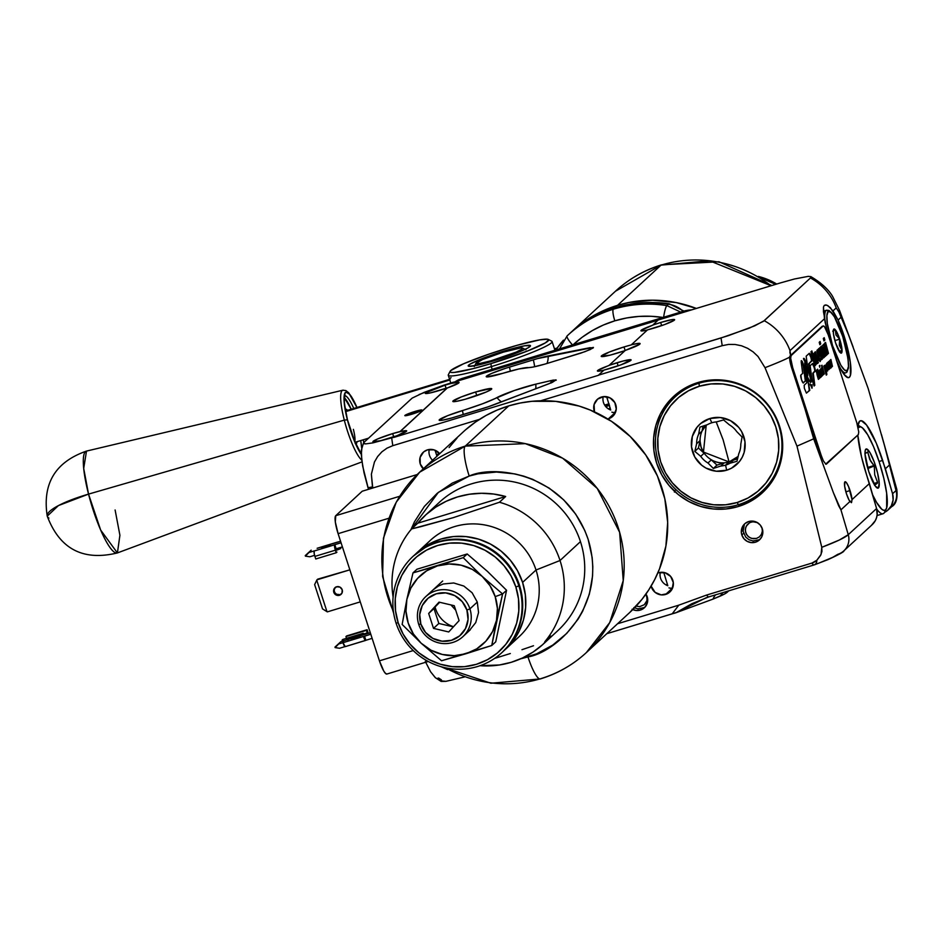<?xml version="1.0" encoding="UTF-8"?>
<svg xmlns="http://www.w3.org/2000/svg" width="944" height="944" viewBox="0 0 944 944"><rect width="100%" height="100%" fill="white"/><g stroke="black" fill="none" stroke-linecap="round" stroke-linejoin="round"><path stroke-width="1.42" d="M824.265 305.384L825.776 304.9L824.265 305.384L823.451 307.071L824.478 318.753L789.998 350.625L789.904 352.631L790.907 356.384L789.998 350.625L824.478 318.753L827.428 332.536A38.208 7.658 -106.9 0 1 826.92 330.365L823.463 311.732L823.451 307.071L824.265 305.384L826.767 305.124L830.378 307.638L838.095 320.04A38.208 7.658 -106.9 0 1 843.877 335.309L842.544 335.722L843.877 335.309A38.208 7.658 -106.9 0 1 848.762 377.624A38.208 7.658 -106.9 0 1 836.644 360.75M414.876 411.478A9.003 0.85 162 0 1 421.98 410.05A9.003 0.85 162 0 1 411.95 414.192A9.003 0.85 162 0 1 404.846 415.62A9.003 0.85 162 0 1 414.876 411.478L415.395 413.071L414.876 411.478L421.767 409.944L418.345 411.985L404.846 415.608L414.876 411.478M789.668 357.127A54.587 2.926 160.4 0 1 765.018 367.688L758.02 356.478L753.182 351.923L747.648 348.324L741.547 345.787L735.128 344.477L728.579 344.43L722.207 345.681L540.7 400.775L722.207 345.681L721.039 337.964L598.52 375.146A60.038 12.024 73.1 0 0 598.531 375.275L393.849 437.402A60.038 12.024 -106.9 0 1 393.837 437.284L394.887 436.305L380.739 440.671L372.892 441.745L377.553 438.984L392.657 433.603A17.735 1.676 162 0 1 400.008 431.573L400.044 431.679A17.735 1.676 162 0 1 406.675 430.889A17.735 1.676 162 0 1 394.922 436.411L394.887 436.305A17.735 1.676 162 0 1 386.887 438.936A17.735 1.676 162 0 1 372.904 441.757A17.735 1.676 162 0 1 392.657 433.603L393.672 436.73L392.657 433.603L400.044 431.679L447.279 387.878A17.735 1.676 162 0 1 439.279 390.509A17.735 1.676 162 0 1 425.296 393.329A17.735 1.676 162 0 1 445.049 385.176A17.735 1.676 162 0 1 452.4 383.146L452.436 383.252A17.735 1.676 162 0 1 459.067 382.462A17.735 1.676 162 0 1 447.314 387.984L400.008 431.573L447.279 387.878L430.523 392.869L426.735 393.53L425.532 392.893L445.049 385.176L446.064 388.303L445.049 385.176L453.45 382.178L443.987 385.14L453.45 382.178A60.038 12.024 -106.9 0 1 453.509 382.261L452.436 383.252L457.911 382.249L458.831 382.898L447.314 387.984L400.044 431.679L405.519 430.676M551.06 383.028L550.989 380.585L556.075 379.889L552.252 382.414L496.332 403.867A26.314 2.49 162 0 1 479.481 409.613L455.598 416.859A20.862 1.971 162 0 1 439.208 420.245A20.862 1.971 162 0 1 439.432 419.655A16.378 15.965 -132.7 0 0 440.069 420.434A16.378 15.965 47.3 0 1 439.432 419.655A20.862 1.971 162 0 1 462.383 410.581A16.378 3.28 -106.9 0 1 463.244 414.534A16.378 3.28 73.1 0 0 462.383 410.581A33.724 3.198 -18 0 0 497.016 397.542A16.378 14.585 -118.8 0 0 501.488 401.896A16.378 14.585 61.2 0 1 497.016 397.542A26.314 2.49 162 0 1 535.803 384.149L550.989 380.585A16.378 10.821 -103.2 0 1 551.06 382.91M475.623 391.996A20.473 1.935 162 0 1 491.753 388.751A20.473 1.935 162 0 1 468.956 398.156A20.473 1.935 162 0 1 452.825 401.401A20.473 1.935 162 0 1 475.623 391.996L476.791 395.607L475.623 391.996L491.293 388.515L491.482 389.247L486.396 391.949L465.274 399.229L456.365 401.377L452.813 401.389L461.073 397.023L475.623 391.996M603.841 370.225A17.735 1.676 162 0 1 597.41 370.957A17.735 1.676 162 0 1 609.163 365.446L609.128 365.34A17.735 1.676 162 0 1 617.128 362.708L618.143 365.835L617.128 362.708A17.735 1.676 162 0 1 631.111 359.9A17.735 1.676 162 0 1 611.358 368.042A17.735 1.676 162 0 1 604.007 370.072L598.52 375.146L728.556 335.592L754.775 325.822L764.239 320.689L810.448 277.973A54.587 53.23 47.3 0 1 836.219 307.909L838.897 312.027L848.467 334.66L868.161 388.456L884.457 445.415L896.021 490.561A16.378 15.965 47.3 0 1 891.773 506.55M615.335 412.445L608.502 418.758L615.335 412.445L612.857 412.469L615.335 412.445M601.458 397.046A11.458 11.175 47.3 0 1 612.762 416.316A11.458 11.175 47.3 0 1 608.502 418.758L607.759 418.959A11.458 11.175 47.3 0 0 608.502 418.758L613.883 415.112L616.255 409.047L614.827 402.592L610.084 397.92L603.617 396.622L597.611 399.123L594.083 404.587L594.508 411.903A11.458 11.175 47.3 0 1 601.458 397.046M672.423 588.147L665.591 594.46L672.423 588.147L669.945 588.171L672.423 588.147M658.546 572.748A11.458 11.175 47.3 0 1 669.851 592.018A11.458 11.175 47.3 0 1 651.112 586.106L655.101 592.348L661.213 594.885L667.62 593.611L672.163 588.973L673.296 582.519L670.653 576.442L665.107 572.772L658.546 572.748A11.458 11.175 47.3 0 0 657.815 573.008L658.546 572.748M424.033 469.451L420.257 463.976L420.104 457.403L423.632 451.94L427.479 449.863A11.458 11.175 47.3 0 1 439.692 453.686L434.039 449.875L427.479 449.863A11.458 11.175 47.3 0 0 423.313 468.826M632.091 609.246L636.138 610.485L640.315 610.084L645.436 606.614L647.702 600.832L645.956 594.047A10.915 10.644 47.3 0 1 640.315 610.084L642.097 608.443L640.315 610.084A10.915 10.644 47.3 0 1 632.787 609.588M741.842 534.977A10.915 10.644 47.3 0 1 744.663 523.861A10.915 10.644 47.3 0 1 762.304 528.77A10.915 10.644 47.3 0 1 759.483 539.885A10.915 10.644 47.3 0 1 741.842 534.977L743.612 533.336L741.842 534.977L741.382 532.9L742.468 526.764L745.052 523.507L748.71 521.536L752.887 521.135L756.935 522.362L760.239 525.041L762.304 528.77L762.811 532.959L761.69 536.983L759.094 540.228L755.436 542.21L751.259 542.611L747.211 541.372L743.907 538.694L741.842 534.977M697.923 382.532A65.502 63.873 47.3 0 1 773.573 412.776A65.502 63.873 47.3 0 1 762.54 492.638A65.502 63.873 47.3 0 1 738.22 506.55L741.252 503.754L738.22 506.55A65.502 63.873 47.3 0 1 662.57 476.307A65.502 63.873 47.3 0 1 673.615 396.445A65.502 63.873 47.3 0 1 697.923 382.532L710.289 380.078L722.962 380.113L735.435 382.627L747.247 387.512L757.938 394.592L767.094 403.584L774.375 414.156L779.484 425.897L782.234 438.358L782.517 451.055L780.322 463.492L775.744 475.21L768.947 485.747L760.191 494.703L749.819 501.724L738.22 506.55L725.853 508.993L713.192 508.969L700.719 506.456L688.908 501.571L678.217 494.491L669.06 485.487L661.779 474.915L656.67 463.185L653.921 450.725L653.637 438.028L655.832 425.591L660.411 413.873L667.207 403.336L675.963 394.38L686.335 387.359L697.923 382.532M743.919 502.727A65.502 63.873 -132.7 0 0 764.144 491.092M851.547 502.562L849.093 500.167L846.485 493.842L844.632 486.054L844.904 481.865L846.449 482.691L848.621 486.726L852.019 499.6L869.4 483.529L876.587 508.521L848.267 534.705A16.378 15.965 47.3 0 1 843.865 550.836L872.185 524.663A16.378 15.965 -132.7 0 0 876.587 508.521L866.686 475.174L869.4 483.529L852.019 499.6L851.547 502.562L849.93 501.524A10.915 2.183 -106.9 0 1 846.485 493.842A10.915 2.183 -106.9 0 1 845.092 481.759A10.915 2.183 -106.9 0 1 850.037 490.561L845.871 491.824L850.037 490.561A10.915 2.183 -106.9 0 1 852.019 499.6L851.358 502.668M660.647 322.494A17.735 1.676 162 0 1 674.63 319.674A17.735 1.676 162 0 1 654.865 327.828A17.735 1.676 162 0 1 647.525 329.857L631.371 344.772A20.473 1.935 162 0 1 640.115 343.604A20.473 1.935 162 0 1 625.27 350.413L609.128 365.34L625.27 350.413L639.831 344.1L639.985 343.463L638.522 343.368L631.371 344.772L647.525 329.857L664.6 324.571L674.382 320.11L674.228 319.473L671.562 319.697L660.647 322.494L661.661 325.621L660.647 322.494A17.735 1.676 162 0 0 652.646 325.125L660.647 322.494M676.388 394.037L676.824 395.394L676.388 394.037M624.008 346.955A20.473 1.935 162 0 1 631.406 344.879L624.008 346.955L625.164 350.519L624.008 346.955A20.473 1.935 162 0 0 601.21 356.36L609.47 351.97L624.008 346.955M625.07 350.602A20.473 1.935 162 0 1 617.352 353.103A20.473 1.935 162 0 1 601.21 356.36L610.261 355.109L625.306 350.519M675.066 490.538L674.382 492.048M502.656 373.352A20.862 1.971 162 0 1 486.278 376.75A20.862 1.971 162 0 1 486.502 376.149A16.378 15.965 -132.7 0 0 487.139 376.927A16.378 15.965 47.3 0 1 486.502 376.149A20.862 1.971 162 0 1 509.453 367.086A16.378 3.28 -106.9 0 1 510.326 371.134A16.378 3.28 73.1 0 0 509.453 367.086L533.325 359.829A16.378 3.28 -106.9 0 1 534.634 366.732A16.378 3.28 73.1 0 0 533.325 359.829A26.314 2.49 162 0 1 548.181 355.947A16.378 12.779 -101.2 0 1 547.001 363.475A16.378 12.779 78.8 0 0 548.181 355.947L590.035 347.675A16.378 12.779 -101.2 0 1 590.024 349.646L590.035 347.675L593.151 347.982L585.068 351.64L548.252 363.098A26.314 2.49 162 0 1 528.274 367.594A33.724 3.198 -18 0 0 502.656 373.352L486.691 376.904L486.502 376.149L491.682 373.411L505.571 368.302L537.549 358.59L593.422 347.427L590.283 349.528L580.784 353.15L544.759 364.136L533.077 367.051L518.964 368.951L502.656 373.352M782.069 455.161A65.502 63.873 47.3 0 1 781.231 455.209M712.401 380.739A65.502 63.873 47.3 0 1 712.508 379.913M715.458 379.795A65.502 63.873 -132.7 0 0 715.387 380.585L715.458 379.795M781.62 452.247A65.502 63.873 -132.7 0 0 782.411 452.235M647.36 330.011A17.735 1.676 162 0 1 640.917 330.742A17.735 1.676 162 0 1 652.67 325.22L658.133 320.04L780.664 282.846L794.47 278.987L808.288 276.356L794.47 278.987L780.664 282.846L658.133 320.04M682.453 389.636L682.842 390.84M815.439 564.406L814.507 564.724A16.378 3.28 -106.9 0 1 814.235 564.89A16.378 3.28 73.1 0 0 814.507 564.724L816.159 563.533L816.82 560.252L821.056 554.458L821.787 547.308L839.287 540.039L848.267 534.705L840.939 509.843L849.93 501.524L840.939 509.843L848.267 534.705C845.081 537.62 836.254 541.821 821.787 547.308L796.984 446.134L813.681 438.83L796.984 446.134L765.018 367.688L796.984 446.134L821.787 547.308L821.941 551.473L820.607 555.391L816.82 560.252A13.086 12.768 47.3 0 1 811.899 563.096A16.378 3.28 73.1 0 0 814.235 564.89L828.041 559.603C839.358 554.388 844.632 551.473 843.865 550.836A16.378 15.965 47.3 0 1 837.788 554.317L832.691 557.349L818.861 563.131M844.019 550.694A16.378 15.965 -132.7 0 0 848.267 534.705L876.587 508.521L877.141 514.692L876.528 517.713L875.359 520.557L871.489 525.277M813.681 438.83L804.902 408.669L813.681 438.83L833.375 492.626L813.681 438.83M838.685 505.854L833.375 492.626L840.939 509.843L838.685 505.854M709.192 596.691A16.378 3.28 -106.9 0 1 708.897 596.868A16.378 3.28 -106.9 0 1 706.584 595.062L811.899 563.096L706.584 595.062A16.378 3.28 73.1 0 0 708.909 596.856L814.235 564.89A16.378 3.28 -106.9 0 1 811.899 563.096L816.82 560.252A16.378 5.145 70.2 0 1 815.061 564.618M675.762 612.715L606.791 633.695L672.187 613.848L678.795 605.163L617.553 623.76L678.795 605.163L706.584 595.062L678.795 605.163L672.187 613.848L675.821 612.798L706.407 597.635M675.821 612.798L713.039 599.098L724.756 593.882L728.744 590.838L727.222 592.242A27.293 26.609 47.3 0 1 728.143 591.027A27.293 26.609 -132.7 0 0 727.222 592.242A35.4 3.351 162 0 1 720.366 596.042A27.293 20.709 65.6 0 1 722.915 592.608A27.293 20.709 -114.4 0 0 720.366 596.042L713.039 599.098A27.293 14.372 68.6 0 1 715.646 594.814A27.293 14.372 -111.4 0 0 713.039 599.098L675.998 612.739L691.881 603.7L708.909 596.856M447.609 669.615L440.99 666.653L447.609 669.615M435.396 677.709L430.617 671.809L425.307 661.473L430.617 671.809L435.255 677.603L441.025 681.344M440.718 680.825L445.91 681.344L464.354 677.001L445.91 681.344L441.202 681.426L441.403 679.845A49.123 47.908 47.3 0 1 438.618 678.028L437.119 678.512M881.46 434.535L896.8 489.346L896.021 490.561L896.8 489.346C897.768 498.55 896.033 504.332 891.62 506.704A16.378 15.965 -132.7 0 0 896.021 490.561L892.564 493.747A16.378 15.965 47.3 0 1 884.469 512.427L887.478 510.492L891.337 505.783L893.13 499.919L892.564 493.747L896.021 490.561L884.457 445.415L868.161 388.456L848.467 334.66L838.897 312.027A54.587 6.632 -20.4 0 0 839.464 310.246M853.14 347.038L839.511 310.34A54.587 6.632 159.6 0 1 838.897 312.027L836.219 307.909A54.587 53.23 -132.7 0 0 810.448 277.973L763.436 321.326L749.312 328.123L721.039 337.964L722.207 345.681L728.579 344.43L735.128 344.477L741.547 345.787L747.648 348.324L753.182 351.923L758.02 356.478L765.018 367.688A54.587 2.926 -19.6 0 0 789.208 357.375M808.288 276.356L810.884 276.651M392.787 445.674L479.528 419.348L392.787 445.674L391.689 437.933L392.787 445.674L386.957 448.176L392.787 445.674M363.475 443.102L365.682 443.892L372.963 442.866L393.837 437.284L372.963 442.866L365.682 443.892L363.971 443.715L363.676 442.665L412.174 398.097L363.676 442.665M363.546 442.889L361.363 450.146L361.753 459.846L364.065 472.944L367.983 487.67A49.123 3.316 -15.6 0 0 372.479 486.927L371.37 474.218L374.461 461.97L377.647 456.53L381.848 451.857L386.957 448.176L381.848 451.857L377.647 456.53L374.461 461.97L371.37 474.218L372.75 488.024M419.065 394.545L443.987 385.14L424.116 392.374L412.174 398.097M609.612 405.826L606.508 405.755M368.49 489.311L362.673 466.053L361.304 454.465L362 446.736M675.29 394.958A65.502 63.873 -132.7 0 0 662.098 414.204M429.213 449.486A11.458 11.175 -132.7 0 0 432.576 460.259M668.966 587.864L669.945 588.171L668.966 587.864M660.281 572.371A11.458 11.175 -132.7 0 0 667.809 585.717L663.738 572.394M611.877 412.162L612.857 412.469L611.877 412.162M603.192 396.669A11.458 11.175 -132.7 0 0 610.721 410.015L606.65 396.692M604.042 370.178L598.567 371.181L597.646 370.532L609.128 365.34L623.276 360.986L631.111 359.9L621.081 364.785L604.007 370.072M535.708 388.81A16.378 10.821 76.8 0 0 535.803 384.149A16.378 10.821 -103.2 0 1 535.708 388.81M556.075 379.889L548.96 383.748L488.178 406.805L451.846 417.956L442.76 420.139L439.149 420.151L447.562 415.702L482.785 403.69L514.244 390.545L535.803 384.149L553.385 380.078L556.193 380.22M647.549 329.963L642.073 330.966L641.165 330.306L652.67 325.22M657.968 320.193L453.509 382.261L657.968 320.193M406.593 430.794L393.849 437.402L598.531 375.275M789.998 350.625A54.587 53.23 -132.7 0 0 764.239 320.689A54.587 53.23 47.3 0 1 789.998 350.625M827.888 305.655L832.997 310.883L836.219 307.909L832.997 310.883L838.095 320.04L840.903 317.444L838.095 320.04L846.048 342.483L850.367 362.579L850.402 375.417L849.411 377.234L847.972 377.659L843.983 374.331L841.576 370.697L836.419 360.207M866.686 475.174L861.506 456.813L857.801 435.09A49.123 9.841 -106.9 0 0 866.686 475.174M860.409 420.776A49.123 9.841 -106.9 0 0 857.789 426.228L859.571 421.272L861.412 420.729L866.557 425.012L876.28 443.161L885.389 468.755L888.988 465.427L885.389 468.755L892.564 493.747L882.675 460.401L879.065 461.486L882.675 460.401A49.123 9.841 -106.9 0 0 860.409 420.776L860.362 420.788M604.667 405.106L609.033 403.772M609.352 404.893L605.352 406.109M738.161 456.389A22.373 21.818 47.3 0 1 733.394 460.117L730.042 463.221A22.373 21.818 47.3 0 1 725.594 465.132A22.373 21.818 -132.7 0 0 730.042 463.221L736.981 461.274L738.81 453.627A22.373 21.818 -132.7 0 0 740.792 444.176L742.078 437.025L736.698 431.561A22.373 21.818 -132.7 0 0 729.476 424.906L723.552 419.938L716.602 421.885A22.373 21.818 -132.7 0 0 711.835 422.759L709.853 418.534A27.293 26.609 47.3 0 1 743.837 436.612A27.293 26.609 47.3 0 1 726.644 470.218L725.594 465.132L729.051 461.946A22.373 21.818 -132.7 0 0 738.161 456.412L729.051 461.946L723.139 439.857L716.189 421.921L723.139 439.857L729.051 461.946L703.469 452.07L706.23 425.048A22.373 21.818 -132.7 0 0 729.051 461.946L725.594 465.132A22.373 21.818 47.3 0 1 720.827 466.017L713.345 468.448L716.968 465.109L724.178 462.914L720.827 466.017L724.178 462.914A22.373 21.818 47.3 0 1 711.316 459.893L716.968 465.109L713.345 468.448L707.965 462.997L711.316 459.893L707.965 462.997A22.373 21.818 47.3 0 1 700.731 456.341L694.819 451.374L698.442 448.022L704.094 453.238L701.097 447.22L700 440.624L698.442 448.022L704.094 453.238L700.731 456.341L704.094 453.238A22.373 21.818 47.3 0 1 700 440.624L698.442 448.022L694.819 451.374L696.637 443.727L700 440.624L696.637 443.727A22.373 21.818 47.3 0 1 698.631 434.264L699.917 427.113L707.398 424.682A22.373 21.818 47.3 0 1 716.602 421.885L723.552 419.938M738.432 504.686L737.146 502.515A61.407 59.873 47.3 0 1 660.682 461.852A61.407 59.873 47.3 0 1 699.362 386.238L698.973 383.24A64.133 62.54 -132.7 0 0 658.57 462.218A64.133 62.54 -132.7 0 0 738.432 504.686A64.133 62.54 -132.7 0 0 778.824 425.72A64.133 62.54 -132.7 0 0 698.973 383.24L699.362 386.238A61.407 59.873 47.3 0 1 775.815 426.9A61.407 59.873 47.3 0 1 737.146 502.515L738.432 504.686M729.476 424.906A22.373 21.818 47.3 0 1 736.698 431.561L742.078 437.025L740.792 444.176A22.373 21.818 47.3 0 1 738.81 453.627L736.981 461.274L730.042 463.221L733.394 460.117L737.583 458.855M701.982 431.16L706.218 425.048A22.373 21.818 47.3 0 0 701.982 431.16L698.631 434.264L701.982 431.16L703.056 426.074L701.982 431.16M699.362 386.238L710.962 383.948L722.833 383.972L734.526 386.332L745.607 390.91L755.625 397.542L764.215 405.979L771.024 415.891L775.815 426.9L778.399 438.582L778.67 450.477L776.617 462.147L772.322 473.133L765.938 483.009L757.737 491.399L748.014 497.984L737.146 502.515L725.547 504.804L713.676 504.78L701.982 502.42L690.902 497.842L680.884 491.21L672.293 482.773L665.485 472.861L660.682 461.852L658.11 450.17L657.838 438.276L659.891 426.605L664.187 415.62L670.57 405.743L678.771 397.353L688.495 390.769L699.362 386.238M709.853 418.534L700.708 423.478L697.061 427.207L692.318 436.482L691.527 446.949L694.796 457.038L701.64 465.191L706.1 468.141L716.225 471.221L726.644 470.218L731.482 468.2L739.447 461.545L742.279 457.156L744.191 452.27L744.981 441.804L741.713 431.715L738.68 427.313L730.408 420.611L720.284 417.531L709.853 418.534L711.835 422.759A22.373 21.818 -132.7 0 0 707.398 424.682L699.917 427.113L698.631 434.264A22.373 21.818 -132.7 0 0 696.637 443.727L694.819 451.374L700.731 456.341A22.373 21.818 -132.7 0 0 707.965 462.997L713.345 468.448L720.827 466.017A22.373 21.818 -132.7 0 0 725.594 465.132L726.644 470.218A27.293 26.609 47.3 0 1 692.672 452.141A27.293 26.609 47.3 0 1 709.853 418.534M782.482 451.444A64.133 62.54 47.3 0 1 781.703 451.468M716.166 380.574A64.133 62.54 47.3 0 1 716.248 379.783M719.352 379.854A61.407 59.873 -132.7 0 0 719.281 380.597L719.352 379.854M781.915 448.365A61.407 59.873 -132.7 0 0 782.67 448.341L781.915 448.365M753.642 391.382L753.666 392.02A22.373 21.818 47.3 0 1 753.642 391.382M773.23 413.189L773.868 413.26A22.373 21.818 47.3 0 1 773.23 413.189M753.088 391.618L752.982 390.934A27.293 26.609 -132.7 0 0 753.088 391.618M867.843 468.543L875.454 465.486A20.473 4.095 -106.9 0 1 876.292 487.293A20.473 4.095 -106.9 0 1 868.787 471.634L865.034 454.158L865.294 450.158L866.592 448.955L870.026 452.683L874.156 461.758L877.601 473.133L879.206 482.962L878.416 487.942L875.501 486.384L868.787 471.634A20.473 4.095 -106.9 0 1 865.176 450.666A20.473 4.095 -106.9 0 1 875.454 465.486L874.227 466.029L870.557 461.002L867.713 452.07L864.869 453.734L867.512 452.034M885.271 510.126A46.398 9.298 -106.9 0 1 883.041 513.725A46.398 9.298 -106.9 0 1 876.728 509.052A46.398 9.298 73.1 0 0 884.575 512.238L886.251 508.934A43.66 8.744 -106.9 0 1 872.657 494.868L876.598 502.432L881.814 509.264L883.903 510.385L885.555 509.902L886.676 507.825L886.64 493.146L883.82 478.313L879.23 461.994A43.66 8.744 -106.9 0 1 886.251 508.934M865.825 453.014L867.831 452.412L869.695 459.362L873.967 465.557L867.548 467.504M874.026 484.119L877.578 483.045L874.533 485.31L877.566 482.384L873.719 483.552M874.297 466.584L874.734 474.867L877.566 482.384L874.734 474.867L874.297 466.584M861.412 427.136A43.66 8.744 -106.9 0 1 879.23 461.994L873.542 446.665L867.642 434.677L862.427 427.856L860.326 426.735L858.167 427.868A43.66 8.744 -106.9 0 1 861.412 427.136L858.19 425.331A46.398 9.298 73.1 0 0 857.931 425.189A46.398 9.298 -106.9 0 1 859.949 426.7M436.447 454.595L439.644 453.627L436.447 454.595M832.714 331.202L835.334 329.775L835.947 334.967L839.712 339.167L834.897 340.619L839.712 339.167L835.947 334.967L835.334 329.775A12.602 2.525 -106.9 0 1 839.712 339.167L839.299 345.303L842.048 350.448L839.24 351.298L842.048 350.448L839.44 351.876L842.048 350.448A12.602 2.525 -106.9 0 1 840.75 353.021A12.602 2.525 -106.9 0 1 839.995 352.348A12.602 2.525 -106.9 0 1 835.605 342.955A12.602 2.525 -106.9 0 1 833.281 331.674A12.602 2.525 -106.9 0 1 833.587 329.409A12.602 2.525 -106.9 0 1 833.788 329.126L833.434 329.81L833.788 329.126A12.602 2.525 -106.9 0 1 835.334 329.775L833.104 330.919M846.202 372.538A1.64 1.593 -132.7 0 0 847.228 370.52A31.117 6.23 -106.9 0 1 832.596 345.74A31.117 6.23 -106.9 0 1 828.089 311.603A1.64 1.593 -132.7 0 0 826.047 310.517L823.428 311.319L826.047 310.517A32.745 6.561 -106.9 0 1 826.614 310.187L823.416 311.166M825.221 322.942A32.745 6.561 -106.9 0 1 826.047 310.517A1.64 1.593 47.3 0 1 828.089 311.603A31.117 6.23 -106.9 0 1 842.721 336.383A31.117 6.23 -106.9 0 1 847.228 370.52A1.64 1.593 47.3 0 1 846.827 372.172L845.635 372.868A32.745 6.561 -106.9 0 1 839.759 367.381M828.089 311.603L826.885 315.638L827.31 323.544L832.596 345.74L840.844 365.198L844.561 370.06L847.228 370.52L848.444 366.484L848.007 358.578L842.721 336.383L834.472 316.924L830.755 312.051L828.089 311.603M835.605 342.955L833.469 333.964L833.387 330.022L834.449 329.043L838.638 336.135L842.048 350.448L841.541 352.997L839.995 352.348L835.605 342.955M839.712 339.167A12.602 2.525 -106.9 0 1 842.048 350.448L839.299 345.303L839.712 339.167M810.507 382.344A7.847 1.569 73.1 0 0 809.279 373.836L809.787 373.682A7.847 1.569 -106.9 0 1 810.79 382.367A7.847 1.569 -106.9 0 1 807.238 376.042A7.847 1.569 -106.9 0 1 806.011 371.169L807.734 377.47L810.259 382.178L811.132 381.919L811.12 379.287L809.279 373.836A7.847 1.569 73.1 0 0 807.498 369.482L808.017 369.328A7.847 1.569 -106.9 0 1 809.787 373.682L804.63 362.921L806.011 371.169M805.598 363.298L805.197 361.894A4.177 0.838 73.1 0 0 803.627 358.649L803.58 359.145A4.177 0.838 -106.9 0 1 803.816 358.366A4.177 0.838 -106.9 0 1 805.716 361.741L803.486 358.543M809.74 371.629L808.654 363.841L811.439 360.879L811.191 356.679L809.22 353.351A4.177 0.838 -106.9 0 1 809.291 353.304A4.177 0.838 -106.9 0 1 811.191 356.679L810.672 356.832A4.177 0.838 73.1 0 0 809.02 353.528M814.129 386.013L812.76 373.293L815.097 371.452L812.76 373.293L814.755 371.063L814.495 366.862L812.536 363.534A4.177 0.838 -106.9 0 1 812.607 363.499A4.177 0.838 -106.9 0 1 814.495 366.862L813.988 367.027A4.177 0.838 73.1 0 0 812.336 363.723M791.662 367.912L820.206 455.763L821.233 455.456L792.689 367.605L791.662 367.912L792.689 367.605A10.915 2.183 -106.9 0 1 791.107 355.628L790.081 355.935A10.915 2.183 73.1 0 0 791.662 367.912M822.448 326.258A10.915 2.183 73.1 0 0 822.236 326.282A10.915 2.183 73.1 0 0 822.047 326.388L790.081 355.935L822.047 326.388L823.487 325.951L824.619 326.907L828.207 334.766L856.751 422.617L858.757 431.939L858.332 434.594L825.67 464.153M812.536 363.534L810.141 365.741L811.97 379.547L813.787 385.14L814.802 385.317L813.28 373.14L815.262 370.909L814.495 366.862A4.177 0.838 -106.9 0 1 815.097 371.452L814.589 371.606A4.177 0.838 73.1 0 0 813.988 367.027L812.383 363.759M809.22 353.351L806.176 356.171L807.568 366.697L810.66 374.426L809.161 363.688L811.958 360.714L811.191 356.679A4.177 0.838 -106.9 0 1 811.793 361.257L811.285 361.422A4.177 0.838 73.1 0 0 810.672 356.832L809.067 353.563M814.011 356.844L815.474 363.582L813.15 356.077L813.409 355.404L814.011 356.844M815.368 361.894L815.533 363.593L814.094 361.753L815.085 363.015M814.731 365.753L815.758 364.797L815.687 362.107L812.914 353.776M812.607 353.681L812.229 354.378L811.415 351.321M814.967 363.747L812.642 356.23L812.725 355.404L813.315 356.419M814.79 366.012L810.979 351.723L814.79 366.012L816.359 364.16L815.71 359.64L813.917 354.342L813.185 353.457L812.749 354.224L811.864 350.908L810.979 351.723M817.398 363.287L815.321 351.841M814.53 352.572L815.415 351.758L814.53 352.572L817.457 363.546L818.342 362.72L815.415 351.758M817.056 350.212L817.941 351.947M818.401 353.198L819.085 355.805L818.46 356.738L819.687 358.744M819.923 358.932L819.947 361.434M818.177 354.413L817.256 351.9L818.177 354.413M816.89 351.298L818.967 360.112L820.135 361.564L820.773 359.924L819.132 357.174L819.593 355.652L818.129 351.003L817.433 349.894L816.961 350.543M821.74 359.593L818.177 349.197L821.74 359.593L822.342 359.039L819.687 347.805M818.177 349.197L819.062 348.383L820.902 353.764L818.625 348.784M821.658 359.345L820.725 353.823M821.433 346.188L820.548 347.003L823.487 357.977L824.372 357.162L821.433 346.188L824.372 357.162L820.997 346.601L823.416 357.717M823.463 344.454L826.13 355.251M825.717 355.628L823.062 347.18L824.867 356.384M822.082 345.964L822.991 345.126L822.082 345.964L824.938 356.631L825.776 355.853L823.581 347.026L826.201 355.499L827.097 354.673L824.265 344.749L823.723 344.218L822.991 345.126M823.888 340.654L823.758 338.105M823.31 338.507L824.195 337.692L823.31 338.507L823.947 340.914L824.844 340.088L824.195 337.692M827.51 353.929L825.091 342.814M827.581 354.189L824.643 343.215L825.54 342.401L824.643 343.215L827.581 354.189L828.466 353.363L825.54 342.401M831.086 367.924L831.475 366.933L829.446 360.832L829.446 364.065L830.873 367.794M828.561 361.635L829.988 368.644L828.561 361.635L829.162 365.706L827.687 362.449L828.478 366.343L826.85 363.228L827.971 366.496M827.923 362.236L827.994 363.983M826.578 364.396L827.723 367.723M828.667 368.821L828.171 366.425M828.254 366.402L829.245 369.01M829.245 367.664L828.407 363.511L829.245 367.664M827.274 362.826L826.767 363.298L828.938 369.623L828.561 365.658L829.623 368.75M826.271 375.11L823.852 366.048L824.619 365.328L823.852 366.048L826.271 375.11L826.838 374.579L826.271 375.11M825.788 369.635L825.339 367.959M824.785 366.296L825.965 371.275L824.324 365.599M824.619 365.328L826.295 369.446L826.838 374.579L826.201 374.851L826.024 371.346M825.115 370.591L824.171 366.355L825.115 370.591M824.313 373.895L821.54 365.611L824.313 373.895L823.546 374.603L824.313 373.895L821.988 365.21L824.313 373.895M822.507 369.493L822.932 373.128L822.507 369.493M821.304 370.378L821.953 372.809M821.563 368.868L822.755 373.517M822.531 372.845L821.787 370.083M821.622 368.998L823.546 374.603M816.265 370.496L817.067 374.084L817.705 373.812L816.713 370.083L816.194 371.075L818.377 379.382L816.938 374.449M818.377 379.382L818.908 378.886L817.587 373.918L818.908 378.886L817.067 374.084L818.306 379.122M803.285 383.004L803.45 382.957A4.177 0.838 -106.9 0 1 803.379 383.004A4.177 0.838 -106.9 0 1 801.421 379.441A4.177 0.838 -106.9 0 1 800.878 375.039L801.48 379.63L803.084 382.898L805.326 380.904L803.226 365.682L801.185 360.856M802.707 373.352L801.232 362.236L802.707 373.352L800.878 375.039M804.996 369.753L808.619 381.352A10.88 2.183 -106.9 0 1 805.043 369.741L806.813 382.804L804.182 385.235L804.347 388.255L806.4 393.082L809.81 390.332L808.111 381.506A10.88 2.183 73.1 0 1 805.728 375.028L808.111 381.506L809.291 390.486L806.447 393.117M805.433 362.661A4.177 0.838 73.1 0 0 805.197 361.894L805.716 361.741A4.177 0.838 -106.9 0 1 806.388 364.467L804.996 359.876L803.627 358.649M807.191 371.051L807.828 375.323L806.034 368.868L807.191 371.051L805.645 368.986M806.306 370.508L805.716 369.387L806.306 370.508M810.412 382.45L810.613 379.441L809.279 373.836L804.913 364.561M807.781 375.051L807.521 375.677L806.565 373.942M825.953 464.271L823.392 460.92L821.233 455.456L792.689 367.605L790.683 358.283L791.107 355.628L823.074 326.081A10.915 2.183 -106.9 0 1 823.262 325.963A10.915 2.183 -106.9 0 1 828.207 334.766L856.751 422.617M858.332 434.594L826.366 464.141M803.58 359.145L806.388 364.467M803.084 382.898L805.834 380.751L803.745 365.529L802.199 361.351L801.338 360.632L801.232 362.236M812.1 384.774L811.297 385.235L810.011 383.913L812.088 388.137L812.1 384.774M817.126 369.706L819.439 378.391L819.982 377.895L817.657 369.198L817.126 369.706M819.168 370.544L820.702 377.364L821.705 376.302L819.97 369.812L819.439 370.308L820.773 375.677L819.168 370.544M822.661 375.417L820.867 368.75L820.336 369.246L822.118 375.924L822.661 375.417M819.333 365.835L819.734 367.299L819.876 365.34L819.333 365.835M821.988 365.21L821.61 368.408M826.366 364.054L826.083 367.027L827.652 371.004L827.758 367.889L826.366 364.054M830.13 360.195L831.912 366.862L832.455 366.366L830.885 359.487L830.779 360.596L830.13 360.195M820.737 343.887L820.1 341.48L819.215 342.306L819.852 344.702L820.737 343.887M818.118 354.024L817.764 351.746L818.118 354.024M827.109 369.021L826.165 364.655L827.109 369.021M830.272 360.702L830.272 360.053M830.437 359.9L831.841 366.614M831.475 366.956L831.145 366.06M830.696 364.384L830.047 361.941M825.481 366.65L826.425 370.142M827.428 370.85L827.487 369.977M825.764 364.927L827.003 370.178M819.663 367.039L819.439 365.753M820.43 369.163L822.047 375.665M821.634 376.054L819.935 369.847M818.731 370.957L820.253 375.83L818.991 370.721M819.522 370.225L821.186 376.455L820.43 377.152M819.675 376.75L818.177 371.145M819.38 378.131L817.221 369.611M816.678 370.107L816.949 371.134M817.362 372.691L817.669 373.836M811.805 388.114L811.639 385.282M811.592 384.94L810.188 384.951M606.626 407.513L607.134 405.755M661.048 265.122A122.814 119.758 -132.7 0 0 615.476 291.212L661.048 265.122A27.293 5.463 -106.9 0 1 661.567 264.827A27.293 5.463 73.1 0 0 661.048 265.122L709.558 260.768L771.071 285.761A122.814 119.758 -132.7 0 0 661.048 265.122L617.541 305.337L661.048 265.122M555.686 350.035A122.814 119.758 47.3 0 1 563.462 340.147L555.686 350.035M570.624 332.677A122.814 119.758 47.3 0 1 571.958 331.427A122.814 119.758 47.3 0 1 617.541 305.337L605.918 309.538L594.826 314.93L584.36 321.444L570.624 332.677M554.482 348.891L557.066 348.112L554.482 348.891M696.353 308.44L676.27 302.587L652.587 300.204L629.011 302.469L617.541 305.337A122.814 119.758 47.3 0 1 696.353 308.44M326.648 545.856L330.188 545.148L321.633 547.933L326.648 545.856L326.895 546.659L326.648 545.856L321.727 547.98L328.382 546.116L330.093 545.101L326.648 545.856M356.36 637.33L359.912 636.61L354.897 638.687L351.345 639.395L356.36 637.33L356.62 638.12L356.36 637.33L351.451 639.454L358.095 637.578L359.806 636.563L356.36 637.33M465.876 429.567L475.575 421.992L486.042 415.478L497.134 410.085L508.757 405.885A122.814 119.758 -132.7 0 0 463.174 431.974L419.667 472.189A122.814 119.758 47.3 0 1 465.239 446.111L508.757 405.885L520.227 403.017L531.944 401.306L555.697 401.365L579.085 406.062L590.378 410.109L611.57 421.378L630.262 436.529L645.743 454.961L657.413 475.988L664.824 498.774L667.679 522.469L665.886 546.151L659.502 568.913L654.664 579.663L648.776 589.87L641.908 599.416L629.79 612.444M539.779 678.96A122.814 119.758 47.3 0 1 445.615 667.821M393.4 611.334A122.814 119.758 47.3 0 1 419.667 472.189L396.232 502.208L383.465 538.186L382.615 576.536L393.707 613.435M410.864 529.773L438.346 492.367L469.203 476.047A27.293 5.463 -106.9 0 1 465.239 446.111L419.667 472.189M443.55 667.349L490.892 683.232L540.334 678.925C557.692 673.603 573.043 664.824 586.377 652.564L609.718 622.592L623.241 580.607L619.63 532.31L597.269 488.461L562.648 458.206L525.336 443.645L465.239 446.111A122.814 119.758 47.3 0 1 607.086 502.81A122.814 119.758 47.3 0 1 586.377 652.564A122.814 119.758 47.3 0 1 540.806 678.653A27.293 5.463 -106.9 0 1 540.287 678.937A27.293 5.463 -106.9 0 1 527.967 656.918L520.651 658.818L536.605 653.814L552.7 645.13L566.707 633.424L578.106 619.146L582.684 611.205L589.363 594.13L592.561 575.982L592.808 566.719L592.148 557.467L588.136 539.295L584.82 530.563L575.746 514.22L563.71 499.883L549.16 488.095L532.676 479.328L523.896 476.189L514.881 473.912L496.461 472.047L478.112 473.817L469.203 476.047L452.294 483.092L437.166 493.334L424.399 506.397L414.487 521.761L410.723 530.127M335.309 587.428A4.508 4.39 -132.7 0 0 340.088 594.649L339.38 595.298A4.508 4.39 47.3 0 1 334.943 587.734A4.508 4.39 47.3 0 1 336.607 586.779L334.034 588.926L333.775 592.313L335.993 594.956L339.38 595.298L341.964 593.151L342.212 589.752L340.005 587.121L336.607 586.779A4.508 4.39 47.3 0 1 341.055 594.342A4.508 4.39 47.3 0 1 339.38 595.298L340.088 594.649A4.508 4.39 -132.7 0 0 341.386 594M314.635 584.607L322.529 608.892L314.635 584.607L316.924 579.828L349.858 569.834L317.632 579.179M327.332 611.877L360.266 601.871L327.332 611.877M322.529 608.892L326.978 611.677L322.529 608.892M316.747 580.194L326.978 611.677L316.747 580.194M340.088 594.649L336.701 594.307L335.332 593.198M334.27 589.929L334.742 588.277M387.123 673.886L385.718 673.638L383.771 671.078L379.429 660.835L413.236 650.569L379.429 660.835A16.378 3.28 73.1 0 0 386.851 674.051L428.234 661.484M362.213 491.222L417.213 474.525L362.213 491.222L335.734 515.695A16.378 3.28 73.1 0 0 338.105 533.667L388.928 518.232L338.105 533.667L335.321 521.973L335.734 515.695L362.213 491.222M449.108 447.55L457.014 438.11M399.713 496.273L335.734 515.695L399.713 496.273M455.704 610.166L450.949 604.927M586.377 652.564L629.896 612.349A122.814 119.758 -132.7 0 0 650.605 462.595A122.814 119.758 -132.7 0 0 508.757 405.885L465.239 446.111A27.293 5.463 73.1 0 0 469.203 476.047C494.208 464.46 565.161 472.732 588.136 539.295C608.656 606.603 555.343 652.599 527.967 656.918A27.293 5.463 73.1 0 0 540.287 678.937M379.429 660.835L338.105 533.667L379.429 660.835M365.564 640.445L365.741 640.386A4.909 0.979 -106.9 0 1 365.658 640.433A4.909 0.979 -106.9 0 1 363.428 636.48L342.967 642.687A4.909 0.979 73.1 0 0 345.185 646.652A4.909 0.979 73.1 0 0 345.28 646.605L372.125 638.368L365.871 640.268L364.537 636.126L370.78 634.238L363.452 636.539M370.296 632.728L367.192 633.672L370.296 632.728M368.278 633.341A4.909 0.979 -106.9 0 0 367.959 632.291L367.122 632.551L367.959 632.291L367.122 629.707L346.649 635.926L345.941 636.575L346.519 638.333L345.941 636.575L366.414 630.368L367.251 632.952L346.649 638.734L346.731 639.879L343.309 640.917L367.192 633.672M342.837 639.454L363.298 633.235L342.837 639.454L342.129 640.103L342.967 642.687L338.223 644.115L340.878 641.66L342.471 641.177L340.878 641.66L335.132 647.608L340.878 641.66L334.967 647.088L338.223 644.115L342.955 642.675L345.28 646.605M343.887 642.463L342.967 639.855M344.973 646.616L339.569 648.257L335.132 647.608L339.569 648.257L344.973 646.616M365.363 638.687L364.419 638.97L365.363 638.687M348.006 640.339L347.498 638.51M335.262 549.774L342.401 546.895L336.158 548.794L334.813 544.664L341.067 542.765L314.21 551.001A4.909 0.979 73.1 0 0 314.918 556.394L335.391 550.175A4.909 0.979 -106.9 0 1 334.683 544.782L314.21 551.001L314.222 553.68L314.918 556.394L335.391 550.175L336.229 552.759L336.937 552.098L336.099 552.358M340.572 541.266L337.48 542.198L340.572 541.266M307.909 553.16L305.419 556.146L311.166 550.187L305.242 555.627L308.499 552.653L314.34 550.871L308.499 552.653L311.166 550.187L307.909 553.16M336.017 548.924L335.096 549.207L336.017 548.924M315.768 558.978L336.229 552.759L315.768 558.978L314.918 556.394L315.768 558.978M314.612 555.343L309.844 556.783L305.419 556.146L309.844 556.783L314.612 555.343M337.48 542.198L317.326 548.24A4.909 0.979 73.1 0 0 317.231 548.24A4.909 0.979 73.1 0 0 317.137 548.287L337.61 542.08A4.909 0.979 -106.9 0 1 337.692 542.033A4.909 0.979 -106.9 0 1 337.917 542.068M335.403 550.199L340.76 548.57L335.533 550.6M335.639 547.213L334.695 547.508M744.238 525.124L743.152 531.26L745.677 537.053L748.993 539.732L753.041 540.971L759.141 539.756M751.188 522.044L754.492 521.725L757.702 522.693L752.816 521.713L749.654 522.681L751.188 522.044M761.961 527.767L762.363 531.094L761.466 534.28L759.413 536.853L756.51 538.422L753.206 538.741L749.996 537.761L747.377 535.637L745.736 532.687L745.335 529.372L746.232 526.174L749.654 522.681L747.129 524.793L745.63 527.731L745.371 531.047L746.409 534.245L748.58 536.829L751.554 538.41L756.51 538.422L759.413 536.853L761.466 534.28L762.363 531.094L761.961 527.767M633.872 607.606L637.92 608.845L644.02 607.629M646.841 595.64L646.959 600.608L644.292 604.726L639.761 606.614L636.091 606.166L639.761 606.614L644.292 604.726L646.959 600.608L646.841 595.64M683.067 311.367A27.293 26.609 -132.7 0 0 668.423 304.18L666.877 305.608L680.671 312.098L666.877 305.608C648.681 302.764 630.84 303.968 613.352 309.207A10.915 2.183 73.1 0 0 614.815 320.83C630.745 316.051 647.006 314.954 663.585 317.55L651.289 316.287L638.958 316.417L626.745 317.939L614.815 320.83A10.915 2.183 -106.9 0 1 613.352 309.207C595.888 314.576 580.489 323.462 567.143 335.875A10.915 2.254 46.9 0 0 572.524 344.926A10.915 2.254 -133.1 0 1 567.143 335.875C580.489 323.462 595.888 314.576 613.352 309.207C630.84 303.968 648.681 302.764 666.877 305.608A10.915 1.687 99.1 0 0 663.62 317.267A10.915 1.687 -80.9 0 1 666.877 305.608L668.446 304.157C649.861 301.396 631.984 302.635 614.804 307.862C597.611 313.066 582.247 321.928 568.713 334.424L569.256 333.928M461.238 378.804A21.83 4.378 -106.9 0 1 461.616 378.591A21.83 4.378 73.1 0 0 461.238 378.804L684.872 310.93A21.83 4.378 -106.9 0 1 685.25 310.706A21.83 4.378 73.1 0 0 684.872 310.93L461.238 378.804L459.457 380.456L461.238 378.804A21.83 21.287 -132.7 0 0 455.268 381.73A21.83 21.287 47.3 0 1 461.238 378.804M683.255 312.417L684.872 310.93L683.255 312.417M568.689 334.447L568.713 334.424C596.962 309.219 630.203 299.13 668.446 304.157A27.293 26.727 40.2 0 1 683.22 311.319M683.952 311.095L669.143 303.756C631.052 298.682 597.764 308.735 569.279 333.905L567.143 335.875L559.497 348.879M572.713 345.126C584.879 333.81 598.909 325.715 614.815 320.83L603.299 325.055L592.36 330.565L582.118 337.279L572.713 345.126M669.143 303.767L668.446 304.157L669.402 303.933M691.185 310.01A21.83 21.287 -132.7 0 0 684.872 310.93A21.83 21.287 47.3 0 1 691.185 310.01M709.935 380.113L710.207 380.939M735.482 458.737L735.706 459.421M504.674 350.897A32.745 3.103 162 0 1 530.434 346.035A32.745 3.103 162 0 1 494.019 360.75L521.914 350.814L528.416 347.652L530.493 345.728L524.817 345.752L510.562 349.174L481.405 358.932L470.265 364.006L468.189 365.93L468.944 366.319L477.853 365.104L494.019 360.75A32.745 3.103 162 0 1 468.425 366.178A32.745 3.103 162 0 1 504.674 350.897L504.78 351.699L504.674 350.897M450.111 371.334L448.353 374.733A54.587 5.168 -18 0 0 491.305 366.614L490.904 363.629A51.849 4.909 162 0 1 450.111 371.334A51.849 4.909 162 0 1 507.778 348.029A51.849 4.909 162 0 1 548.287 339.427A51.849 4.909 162 0 1 490.904 363.629L491.305 366.614A54.587 5.168 162 0 1 448.27 375.275L450.701 382.757M492.178 369.316L491.305 366.614L492.178 369.316M451.043 377.588L449.91 378.638L449.981 380.019M554.93 350.259L552.087 341.539A54.587 5.168 162 0 1 491.305 366.614A54.587 5.168 -18 0 0 551.709 341.15L548.287 339.427M490.904 363.629L472.944 368.679L454.241 372.432L451.197 372.443L450.017 371.818L450.736 370.579L463.61 363.759L488.532 354.271L517.1 345.303L539.685 339.875L547.485 339.203L548.665 339.828L545.372 342.873L527.755 350.908L490.904 363.629M495.447 360.313L495.34 359.522A24.568 2.325 162 0 1 476.024 363.169A24.568 2.325 162 0 1 503.341 352.136L520.71 347.958L522.15 347.958L522.374 348.832L516.274 352.065L490.927 360.809L480.236 363.381L475.977 363.405L482.419 359.581L503.341 352.136A24.568 2.325 162 0 1 522.528 348.065A24.568 2.325 162 0 1 495.34 359.522L495.447 360.313M361.788 460.153A36.993 7.41 -106.9 0 1 344.3 420.115L347.392 419.797L353.457 438.63L361.292 454.217A34.114 6.832 73.1 0 1 347.427 419.82L344.265 402.734L345.044 393.105L346.177 392.22L349.492 394.214L356.926 407.489A34.114 6.832 73.1 0 0 345.209 392.869A34.114 6.832 73.1 0 0 347.427 419.82L353.445 438.689L361.292 454.324A34.279 6.868 -106.9 0 1 347.392 419.797L344.3 420.115A36.993 7.41 73.1 0 0 357.87 455.22M344.265 395.654L344.82 395.3C343.451 397.448 344.348 405.649 347.51 419.915L355.121 442.476L361.281 453.84M344.69 395.595A31.388 6.289 -106.9 0 1 353.764 408.457M351.203 409.224A31.388 6.289 73.1 0 0 344.324 397.613L351.203 409.224M345.256 409.436A18.007 3.611 -106.9 0 1 347.51 410.345L346.46 409.401L345.079 409.672M48.923 518.103A53.218 11.21 -14.4 0 1 47.2 515.967A53.218 11.21 -14.4 0 1 88.535 494.113A53.218 10.655 73.1 0 0 117.41 552.924L100.666 530.068L88.535 494.113L58.422 505.583L47.235 516.144C42.244 483.623 55.33 461.935 86.494 451.09A53.218 10.655 73.1 0 0 88.535 494.113L83.697 468.436L86.494 451.09L342.884 390.202A36.993 7.41 -106.9 0 0 344.3 420.115L88.535 494.113L344.3 420.115A36.993 7.41 73.1 0 1 343.203 390.167M115.109 509.972L119.912 535.283L117.41 552.924L362.012 461.887M354.755 441.639A16.378 3.28 73.1 0 0 353.386 429.367M355.192 443.515L356.584 443.243L357.021 441.686A18.007 3.611 -106.9 0 1 355.652 443.704M360.714 440.565L361.658 447.975A31.388 6.289 73.1 0 0 360.714 440.565M363.275 439.786A31.388 6.289 -106.9 0 1 363.723 442.594M366.626 439.845L366.437 438.83L366.661 439.821M356.761 407.017A34.279 6.868 -106.9 0 0 345.126 392.763A34.279 6.868 -106.9 0 0 347.392 419.797L344.218 402.628L344.997 392.964L346.129 392.079L347.64 392.444L349.469 394.061L356.962 407.478M345.646 411.619L449.804 379.995L345.646 411.619M609.423 409.46A40.934 39.919 47.3 0 1 610.272 408.315M758.315 276.427A65.502 63.873 47.3 0 1 776.711 284.05A65.502 63.873 -132.7 0 0 758.315 276.427M760.593 277.784A65.502 63.873 47.3 0 1 775.673 284.368L760.593 277.784M550.989 636.044A87.332 85.161 47.3 0 1 543.65 643.749A87.332 85.161 47.3 0 1 480.048 665.709L499.411 664.977L511.247 662.299L522.528 657.968L533.053 652.056L542.599 644.705L550.989 636.044L544.771 641.79A87.332 85.161 -132.7 0 0 560.028 560.512A87.332 85.161 47.3 0 1 544.771 641.79L550.989 636.044M543.65 643.749L557.857 630.616A87.332 85.161 -132.7 0 0 580.454 541.632L560.028 560.512L536.015 570.011A65.502 63.873 47.3 0 1 511.908 642.451M533.513 645.743L521.961 649.696L533.513 645.743M510.315 653.519L498.574 657.189L510.315 653.519M494.656 658.369L498.574 657.189L494.656 658.369M505.654 649.142L519.07 636.74A65.502 63.873 -132.7 0 0 536.015 570.011L522.598 582.401A65.502 63.873 47.3 0 1 505.654 649.142A65.502 63.873 47.3 0 1 504.084 650.546M501.925 652.587L502.55 652.009A65.502 63.873 -132.7 0 0 519.495 585.268L518.87 585.846A65.502 63.873 47.3 0 1 501.925 652.587A65.502 63.873 47.3 0 1 396.067 623.123A65.502 63.873 -132.7 0 0 477.617 666.499A65.502 63.873 -132.7 0 0 518.87 585.846L515.872 587.038A62.764 61.207 47.3 0 1 476.331 664.328A62.764 61.207 47.3 0 1 398.179 622.757L396.067 623.123L398.179 622.757L403.076 634.014L410.05 644.138L418.829 652.764L429.072 659.549L440.388 664.234L452.341 666.641L464.483 666.665L476.331 664.328L487.446 659.703L497.382 652.965L505.772 644.386L512.285 634.285L516.675 623.064L518.775 611.134L518.504 598.968L515.872 587.038L510.975 575.781L504.002 565.657L495.222 557.031L484.98 550.246L473.664 545.561L461.699 543.154L449.568 543.13L437.709 545.467L426.605 550.092L416.67 556.83L408.28 565.409L401.755 575.51L397.365 586.731L395.265 598.661L395.548 610.827L398.179 622.757A62.764 61.207 47.3 0 1 437.709 545.467A62.764 61.207 47.3 0 1 515.872 587.038L518.87 585.846A65.502 63.873 -132.7 0 0 437.32 542.47A65.502 63.873 -132.7 0 0 396.067 623.123A65.502 63.873 47.3 0 1 413.012 556.394A65.502 63.873 47.3 0 1 518.87 585.846L519.495 585.268A65.502 63.873 -132.7 0 0 413.637 555.815L413.012 556.394M505.654 496.509L417.767 523.188L426.145 514.527L435.691 507.176L446.217 501.264L457.51 496.933L469.333 494.255L481.464 493.287L493.653 494.042L505.654 496.509L499.435 502.255L453.238 517.666L411.549 528.935A87.332 85.161 -132.7 0 0 393.105 597.045A87.332 85.161 47.3 0 1 411.549 528.935L417.767 523.188L505.654 496.509L499.435 502.255L453.238 517.666L421 526.61L411.549 528.935L417.767 523.188A87.332 85.161 47.3 0 1 425.095 515.483A87.332 85.161 47.3 0 1 505.654 496.509M413.46 555.981L426.346 546.729L437.945 541.903L450.312 539.449L462.973 539.484L475.446 541.998L487.257 546.883L497.948 553.963L507.105 562.954L514.386 573.527L519.495 585.268L522.244 597.729L522.528 610.426L520.345 622.863L515.754 634.58L508.958 645.118L502.385 652.162M503.317 651.195L512.061 642.25L518.87 631.713L523.448 619.996L525.643 607.547L525.348 594.862L522.598 582.401L517.489 570.66L510.22 560.087L501.063 551.084L490.373 544.015L478.561 539.118L466.076 536.617L453.415 536.581L441.049 539.024L429.461 543.85L415.207 554.411A65.502 63.873 47.3 0 1 416.741 552.936A65.502 63.873 47.3 0 1 522.598 582.401L536.015 570.011A65.502 63.873 -132.7 0 0 430.145 540.546L416.741 552.936M423.903 547.237A65.502 63.873 47.3 0 1 485.912 525.194A65.502 63.873 47.3 0 1 536.015 570.011L560.028 560.512A87.332 85.161 -132.7 0 0 499.435 502.255A87.332 85.161 47.3 0 1 560.028 560.512L580.454 541.632A87.332 85.161 -132.7 0 0 439.302 502.35L425.095 515.483M469.911 608.868L466.914 610.06A24.568 23.954 47.3 0 1 451.433 640.303A24.568 23.954 47.3 0 1 420.859 624.031L418.747 624.397A27.293 26.609 -132.7 0 0 452.719 642.475A27.293 26.609 -132.7 0 0 469.911 608.868A27.293 26.609 47.3 0 1 462.855 636.681A27.293 26.609 47.3 0 1 418.747 624.397A27.293 26.609 47.3 0 1 425.803 596.596A27.293 26.609 47.3 0 1 469.911 608.868L477.286 602.06L469.911 608.868A27.293 26.609 -132.7 0 0 435.927 590.791A27.293 26.609 -132.7 0 0 418.747 624.397L420.859 624.031A24.568 23.954 47.3 0 1 436.329 593.788A24.568 23.954 47.3 0 1 466.914 610.06L469.911 608.868M435.16 607.263A27.293 26.609 -132.7 0 0 435.609 608.809L434.429 609.895L435.609 608.809A27.293 26.609 -132.7 0 0 453.533 626.71M439.715 602.284L428.67 613.47L439.031 602.13L428.67 613.47L433.992 608.55L438.842 623.465L433.508 628.385L428.67 613.47L433.508 628.385L438.842 623.465L453.38 626.875M448.73 631.961L433.508 628.385L448.73 631.961L459.103 620.621L448.73 631.961M454.253 605.706L459.103 620.621L454.253 605.706L439.031 602.13L454.253 605.706M466.914 610.06L468.047 619.488L465.51 628.551L459.669 635.855L451.433 640.303L442.052 641.2L432.942 638.427L425.496 632.397L420.859 624.031L419.714 614.603L422.251 605.541L428.092 598.236L436.329 593.788L445.71 592.891L454.819 595.664L462.265 601.694L466.914 610.06M416.965 569.22L467.186 553.975L463.209 557.656L437.426 565.893A46.398 45.241 47.3 0 1 482.231 576.43L463.209 557.656L412.988 572.89L406.888 599.298L410.852 588.1L417.59 578.377L426.653 570.813L437.426 565.893L412.988 572.89L416.965 569.22L412.988 572.89L406.888 599.298A46.398 45.241 47.3 0 1 437.426 565.893L449.167 563.981L461.085 565.185L472.354 569.421L482.231 576.43L463.209 557.656L467.186 553.975L487.517 571.462L506.574 590.271L502.597 593.953L495.187 596.62A46.398 45.241 47.3 0 1 496.497 620.35L502.597 593.953L482.231 576.43A46.398 45.241 47.3 0 1 495.187 596.62L502.597 593.953L482.231 576.43L490.019 585.705L495.187 596.62L497.405 608.443L496.497 620.35L492.544 631.548L485.806 641.259L476.744 648.835L465.97 653.744A46.398 45.241 47.3 0 1 421.166 643.218L441.532 660.753L465.97 653.744L491.753 645.507L495.73 641.826L491.753 645.507L496.497 620.35A46.398 45.241 47.3 0 1 465.97 653.744L454.229 655.667L442.311 654.463L431.03 650.215L421.166 643.218A46.398 45.241 47.3 0 1 406.888 599.298L402.144 624.444L421.166 643.218L441.532 660.753L491.753 645.507L502.597 593.953L506.574 590.271L495.73 641.826M402.144 624.444L421.166 643.218L413.378 633.943L408.197 623.028L405.991 611.205L406.888 599.298L402.144 624.444M469.239 630.722L475.729 622.603L478.549 612.538L477.286 602.06L472.118 592.761L463.846 586.059L453.734 582.979L443.302 583.982L438.476 586L433.095 589.847M435.031 450.229L436.966 456.2M695.327 383.382L695.645 384.361M721.169 462.926L721.44 463.752M666.181 584.997L667.337 583.923M810.754 276.568C828.49 286.917 832.797 297.112 832.655 296.499L839.511 310.34M667.786 585.599L666.252 584.938M891.62 506.704L888.162 509.89M883.041 513.725L877.023 515.554M845.635 372.868L843.405 373.541M846.803 372.184L848.432 368.184L848.538 363.546L846.815 351.463L843.688 339.344L839.228 326.707L834.059 316.075L829.092 310.47L826.614 310.187M822.236 326.282L823.262 325.963M771.85 285.525L718.986 261.771L661.52 264.839C644.162 270.161 628.81 278.952 615.476 291.212L571.958 331.427M557.149 348.006L554.458 348.82M334.943 587.734L335.651 587.074M345.185 646.652L365.658 640.433M317.231 548.24L337.692 542.033M691.987 309.762L685.25 310.706L461.616 378.591L455.232 381.742M474.266 366.567L476.024 363.169M525.938 349.776L522.528 348.065M366.72 439.762L366.543 438.795M117.41 552.924C83.096 561.279 59.708 549.019 47.235 516.144M357.033 407.466L348.796 392.869L345.964 390.604L342.884 390.202M345.528 410.959L449.604 379.358M355.038 442.288L368.361 438.252M610.095 407.666L608.632 409.023M462.855 636.681L470.289 629.79M425.803 596.596L442.677 580.997"/></g></svg>

